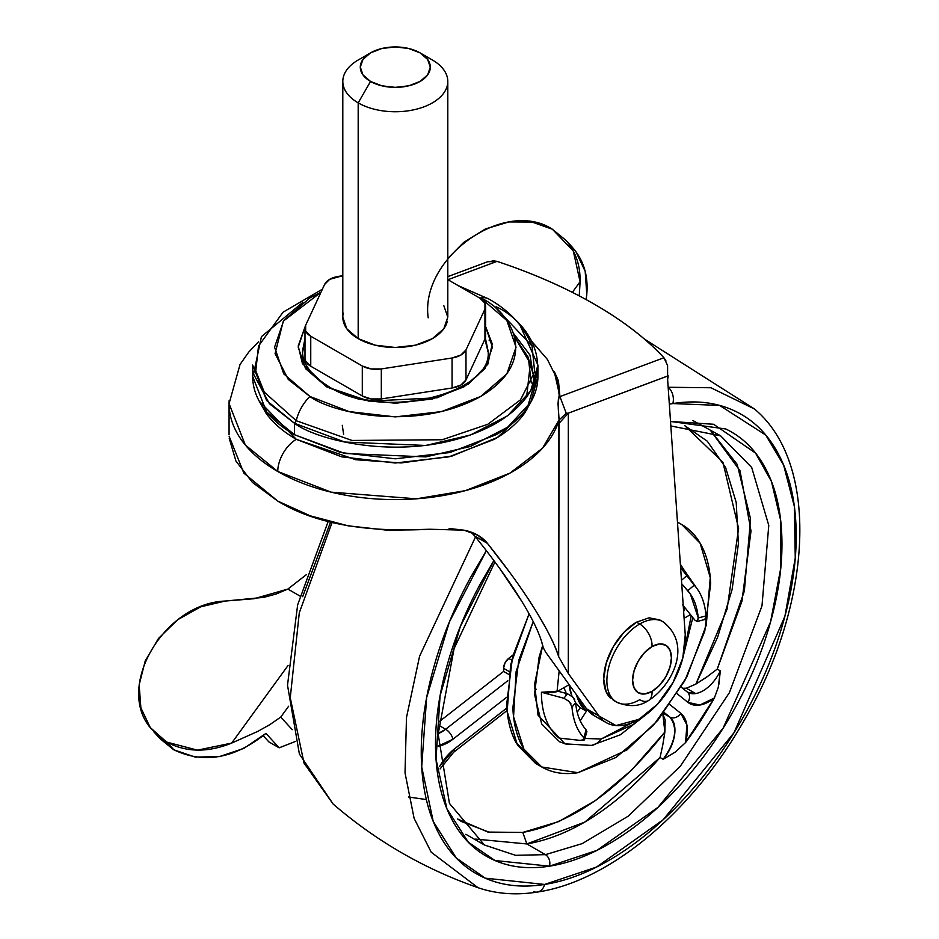 <?xml version="1.0" encoding="UTF-8"?>
<svg xmlns="http://www.w3.org/2000/svg" width="939" height="939" viewBox="0 0 939 939"><rect width="100%" height="100%" fill="white"/><g stroke="black" fill="none" stroke-linecap="round" stroke-linejoin="round"><path stroke-width="1.41" d="M613.59 699.86A46.375 26.773 120 0 1 610.291 662.018A46.375 26.773 120 0 1 639.682 624.001A46.375 26.773 -60 0 1 665.763 623.872A46.375 26.773 120 0 0 639.682 624.001A17.501 10.106 60 0 1 652.006 646.56A27.466 15.857 -60 0 1 671.432 657.769A27.466 15.857 -60 0 1 652.006 691.409L659.436 685.411L665.739 676.913L669.953 667.206L671.432 657.769L669.953 650.046L665.739 645.199L659.436 643.978L652.006 646.56L644.577 652.558L638.274 661.056L634.071 670.763L632.593 680.2L634.071 687.923L638.274 692.771L644.577 693.991L652.006 691.409A27.466 15.857 -60 0 1 632.593 680.2A27.466 15.857 -60 0 1 652.006 646.56A17.501 10.106 -120 0 0 639.682 624.001L636.513 622.181L623.966 632.299L613.32 646.654L606.218 663.04L603.718 678.967L606.218 692.02L613.32 700.201L616.489 702.02C628.602 707.22 639.248 706.738 648.426 700.588A17.501 10.106 -120 0 0 652.006 691.409A17.501 10.106 60 0 1 648.45 700.588A17.501 10.106 60 0 1 639.682 699.731A46.375 26.773 -60 0 1 613.59 699.86A46.375 26.773 -60 0 1 610.291 662.018A46.375 26.773 -60 0 1 639.682 624.001L636.513 622.181A46.375 26.773 120 0 0 607.134 660.187A46.375 26.773 120 0 0 610.42 698.029M636.513 622.181L649.06 617.815L659.694 619.881L662.864 621.712C692.841 644.318 672.512 685.364 648.426 700.588M487.764 261.758L497.024 261.371A355.658 166.567 -172 0 1 594.504 304.306C623.132 320.845 646.278 338.65 663.92 357.736L667.594 365.576L667.641 379.685L685.247 634.952A65.613 37.889 -60 0 1 638.99 719.333L657.558 704.133L673.028 682.512L682.794 658.086L685.247 634.952L667.641 379.685L668.181 375.858L568.318 413.172L568.318 673.533L599 716.011L615.949 725.565L638.99 719.333A65.613 37.889 -60 0 1 606.324 722.666A65.613 37.889 -60 0 1 599 716.011L586.629 708.875L594.903 716.07M527.577 355.728L535.265 380.988L526.65 410.132L497.47 437.433L451.847 456.119L401.094 462.939L355.834 459.734L296.313 439.335A26.245 15.153 120 0 0 277.756 471.484L331.138 492.153L416.4 498.82L465.392 490.639L509.936 473.127L542.519 448.185L559.092 419.991L558.001 403.289L559.233 396.129L557.625 379.919L547.367 359.414L532.084 341.749M554.221 371.433L559.926 396.61L663.92 357.736L559.926 396.61L566.24 413.277L559.092 419.991A166.226 95.978 180 0 1 445.532 495.099A166.226 95.978 180 0 1 277.756 471.484A166.226 95.978 180 0 1 229.163 400.448M259.082 400.871L265.972 413.113C273.073 423.019 283.191 431.752 296.313 439.335L341.726 456.859L395.296 463.009L448.865 456.859L494.29 439.335C507.412 431.752 517.53 423.019 524.631 413.113L531.521 400.871M229.093 436.177L243.858 473.127L277.756 501.086C314.119 523.293 364.837 532.683 429.898 529.244L464.019 530.183C474.312 532.296 482.118 536.709 487.458 543.399L509.854 572.567M526.274 595.995L533.939 607.803C547.367 629.576 555.606 645.879 558.67 656.69L559.092 420.085M541.38 640.821L543.223 647.664L545.735 652.253L586.629 708.875A65.613 37.889 120 0 0 593.953 715.518M499.701 568.459L521.65 601.101C533.645 620.679 540.841 636.196 543.223 647.664L545.735 652.253L586.629 708.875L599 716.011L568.318 673.533L568.318 413.172L566.24 413.277L568.283 413.183L668.181 375.811M492.2 260.666L497.024 261.371L447.95 279.716L497.024 261.371C533.387 273.472 565.877 287.78 594.504 304.306A355.658 166.567 -172 0 1 663.92 357.736L666.044 361.034M557.566 379.837L559.233 396.129C557.883 398.242 557.836 406.2 559.092 419.979L566.24 413.277L559.926 396.61L558.447 380.811L554.198 371.398M258.518 341.749L248.718 352.113L240.044 364.473L229.069 403.617L245.302 444.98L277.756 471.484A26.245 15.153 -60 0 1 296.313 439.335L259.187 401.07M449.088 528.481L464.019 530.183L477.963 535.324L487.458 543.399L474.817 536.099L471.038 532.155M429.898 529.244L388.805 530.382L348.111 525.817L310.316 515.851L277.756 501.086L252.438 482.435L235.912 461.037L229.198 438.231M558.67 423.724L568.318 413.172L558.67 423.724L558.67 656.69C554.526 643.755 546.287 627.463 533.939 607.803C521.579 588.154 506.086 566.687 487.458 543.399L474.817 536.099C494.031 559.867 509.642 581.534 521.65 601.101M559.926 396.61L559.233 396.129L559.926 396.61M559.092 419.979L558.987 421.012M558.67 656.69L568.318 673.533M370.553 52.866L358.182 60.014A52.49 30.306 0 0 0 358.182 102.867L370.553 81.447A35.001 20.2 180 0 1 370.553 52.866A35.001 20.2 180 0 1 420.05 52.866L408.688 48.488L395.296 46.95L381.903 48.488L370.553 52.866L362.97 59.427L360.306 67.15L362.97 74.885L370.553 81.447L381.903 85.825L395.296 87.362L408.688 85.825L420.05 81.447L427.632 74.885L430.297 67.15L427.632 59.427L420.05 52.866L432.421 60.014L420.05 52.866A35.001 20.2 180 0 1 420.05 81.447A35.001 20.2 180 0 1 370.553 81.447L358.182 102.867A52.49 30.306 0 0 0 432.421 102.867A52.49 30.306 0 0 0 432.421 60.014A52.49 30.306 180 0 1 447.316 85.519A52.49 30.306 180 0 1 412.08 110.156A52.49 30.306 180 0 1 358.182 102.867L358.182 338.615A52.49 30.306 0 0 0 412.08 345.904A52.49 30.306 0 0 0 447.316 321.255M484.947 333.228L484.947 339.108L465.979 379.955L460.885 385.049L452.07 387.995L381.316 398.934L371.128 398.934L362.301 396L310.75 366.233L305.656 361.139L304.987 357.818M304.987 328.192L304.987 358.205A19.684 11.362 0 0 0 310.75 366.233L310.75 336.232L362.301 365.999L310.75 336.232L310.75 366.233L362.301 396L362.301 365.999L371.128 368.933L381.316 368.933A19.684 11.362 180 0 1 362.301 365.999L362.301 396A19.684 11.362 0 0 0 381.316 398.934L381.316 368.933L452.07 357.994L381.316 368.933L381.316 398.934L452.07 387.995L452.07 357.994L460.885 355.048L465.979 349.954A19.684 11.362 180 0 1 452.07 357.994L452.07 387.995A19.684 11.362 0 0 0 465.979 379.955L465.979 349.954L484.947 309.107L465.979 349.954L465.979 379.955L484.947 339.108L484.947 303.227L479.841 298.132L447.797 279.622L479.841 298.132A19.684 11.362 180 0 1 485.616 306.114A19.684 11.362 180 0 1 484.947 309.107L484.947 339.108A19.684 11.362 0 0 0 485.616 336.115M310.75 336.232A19.684 11.362 180 0 1 304.987 328.251A19.684 11.362 180 0 1 305.656 325.258L324.612 284.411A19.684 11.362 180 0 1 338.533 276.371L342.805 275.714L329.706 279.317L324.612 284.411L305.656 325.258L305.656 331.138L310.75 336.232M343.287 313.11A52.49 30.306 0 0 0 358.182 338.615L358.182 102.867A52.49 30.306 180 0 1 343.287 77.374M443.795 305.586L447.797 317.182L443.795 328.779L432.421 338.615L415.39 345.176L395.296 347.489L375.213 345.176L358.182 338.615L346.796 328.779L342.805 317.182L342.805 81.447M342.289 425.332L343.604 434.276M489.16 340.071L489.219 340.845M326.631 386.833L368.968 401.153L437.128 397.784L468.643 383.934L487.787 364.273L492.247 343.85L485.616 326.572L492.412 347.184L485.017 368.64L463.972 386.833L432.468 398.981L395.296 403.254L358.135 398.981L326.631 386.833L305.574 368.64L298.191 347.184L305.328 326.079L298.203 345.986L302.44 363.604L326.631 386.833A4.378 2.524 -60 0 1 328.814 386.61A4.378 2.524 120 0 0 326.631 386.833M488.045 350.752L485.369 337.981L488.045 350.752C493.902 393.206 382.15 421.611 328.814 386.61A4.378 2.524 -60 0 1 329.718 388.546M513.797 333.768L529.972 355.048L534.573 382.76M531.263 383.042L528.328 357.513L514.818 337.242L530.347 363.557L526.603 397.162M322.394 289.2L283.05 312.206L258.518 346.033L255.784 370.893L264.246 392.126L296.231 420.719L294.459 423.266L269.387 403.711L253.553 374.062L261.429 336.655L302.792 302.381M519.924 325.011L537.906 365.048L530.711 390.882L507.588 415.801L470.345 435.05L425.801 445.473L344.754 442.034L294.459 423.266L294.459 434.698L344.754 453.467L425.801 456.906L470.345 446.483L507.588 427.233L530.711 402.303L537.906 376.469C537.906 387.396 534.291 397.89 527.049 407.984C519.819 418.066 509.513 426.975 496.144 434.698L449.875 452.539L395.296 458.807L340.728 452.539L294.459 434.698C281.09 426.975 270.784 418.066 263.542 407.984C256.312 397.89 252.685 387.396 252.685 376.469L266.617 411.951L294.459 434.698L294.459 423.266L266.617 400.53L252.685 365.048L252.685 376.469M258.518 346.033L255.784 370.893L264.246 392.126L296.231 420.719A30.623 17.677 -60 0 1 309.929 396.469L288.308 379.485L275.08 353.616L283.296 321.15L320.974 292.252L309.929 297.898L283.754 320.504L274.564 347.184L283.754 373.863L309.929 396.469L349.097 411.587L395.296 416.893L441.506 411.587L480.674 396.469L506.849 373.863L516.039 347.184L506.849 320.504L480.674 297.898A30.623 17.677 -60 0 1 488.973 299.083A30.623 17.677 120 0 0 480.674 297.898C509.079 310.328 542.695 359.32 480.674 396.469C416.317 432.28 331.467 412.878 309.929 396.469A30.623 17.677 120 0 0 296.231 420.719L351.996 440.45L442.199 439.745L487.787 424.287L520.499 399.826L534.655 371.867L532.084 346.033L494.36 306.337M304.987 340.728L302.581 351.796M328.814 386.61C303.238 370.447 302.264 355.998 302.558 350.752L304.987 338.58L302.558 352.9M534.584 382.725L534.995 376.469M488.022 351.796L484.923 339.143M496.144 306.818C529.69 321.514 569.398 379.379 496.144 423.266C420.132 465.556 319.906 442.633 294.459 423.266L296.231 420.719L351.996 440.45L442.199 439.745L487.787 424.287L520.499 399.826L534.655 371.867L532.037 345.916M705.224 678.099L695.881 684.097L686.362 688.205L695.646 693.557L686.362 688.205L695.881 684.097L709.849 674.93M711.011 431.13L740.026 470.791L751.012 531.028L741.916 601.347L717.232 669.108L720.319 670.892L717.232 669.108L744.357 591.065L750.543 518.868L737.162 464.359L711.175 431.259M687.853 692.372A30.623 17.677 -60 0 0 695.646 693.557A30.623 17.677 120 0 0 720.319 670.892A30.623 17.677 -60 0 1 695.646 693.557L687.735 692.313L681.186 687.137M438.583 725.178L445.649 729.263L438.184 733.582A30.623 17.677 -60 0 0 445.649 729.263L507.799 680.728L445.649 729.263A8.744 4.096 52 0 1 452.903 739.251L438.149 746.141A39.368 22.736 120 0 0 452.903 739.251L506.602 697.313L452.903 739.251A8.744 4.096 -128 0 0 445.649 729.263L438.583 725.178M577.908 772.703L541.768 766.987L523.915 749.146L513.551 716.727L516.133 671.467L533.199 621.571L518.751 660.363L512.87 707.83C513.445 722.643 516.509 735.319 522.049 745.848C527.601 756.388 535.218 763.97 544.89 768.63C554.573 773.278 565.571 774.64 577.908 772.703L616.078 757.444L653.591 725.19L684.742 680.834L704.778 631.137L710.659 583.671C710.084 568.858 707.02 556.181 701.468 545.653C695.928 535.113 688.31 527.53 678.639 522.87L681.749 524.525L700.142 543.247L710.26 577.591L706.245 625.28L686.949 676.679L657.899 720.248L627.006 749.885L577.908 772.703M536.04 763.677L515.863 742.279C510.323 731.739 507.26 719.074 506.684 704.262L512.565 656.784L529.08 613.801L510.64 664.659L507.177 711.422L517.401 745.026L535.582 763.407L541.768 766.987M559.069 738.066A106.706 61.61 -60 0 1 541.416 692.254A23.639 13.651 -0 0 0 557.015 691.644L559.174 670.869L557.015 691.644L557.813 691.186L541.416 692.254A106.706 61.61 120 0 0 559.069 738.066L580.138 740.39L559.069 738.066M542.707 645.433L534.62 683.979L538 715.142L565.008 743.864L591.453 745.413L620.315 734.814L646.877 714.004M641.337 717.901L632.898 724.685L601.183 738.981A23.639 17.501 81.1 0 1 591.5 745.402A23.639 17.501 -98.9 0 0 601.183 738.981L584.903 738.488M644.518 339.132L754.369 408.911L710.905 387.748L668.157 387.267A13.123 9.707 81.1 0 1 672.852 403.559L669.331 404.157L672.852 403.559A13.123 9.707 -98.9 0 0 668.181 387.302L710.905 387.748L754.393 408.935C820.545 463.854 812.27 604.258 743.911 720.823C692.254 811.754 609.74 881.451 537.366 892.05C516.133 895.407 496.344 893.951 477.986 887.684L431.224 852.225L414.111 818.35L405.026 772.891L406.481 717.549L419.58 656.22L475.498 536.944L419.58 656.22L406.481 717.549L405.026 772.891L414.111 818.35L431.224 852.225L477.986 887.684C424.428 868.974 376.152 841.098 333.157 804.066L304.048 763.172L290.257 697.747L299.283 612.85L332.113 522.389L299.283 612.85L290.257 697.747L304.048 763.172L333.157 804.066L299.377 754.017L287.51 685.2L297.628 604.927L328.204 521.38M544.62 884.444L485.263 878.176L456.284 858.011L433.208 821.379L421.705 766.823L426.658 697.548L449.394 621.935L486.355 550.677L470.509 577.555C453.725 608.413 441.072 639.788 432.562 671.667C424.064 703.557 420.355 733.523 421.435 761.576C422.527 789.629 428.325 813.632 438.83 833.586C449.335 853.539 463.749 867.918 482.083 876.733C500.405 885.536 521.251 888.118 544.62 884.444A13.123 9.707 81.1 0 1 537.472 892.038A13.123 9.707 -98.9 0 0 544.62 884.444C567.978 880.77 592.075 871.146 616.911 855.546C641.748 839.959 665.434 819.594 687.97 794.453C710.494 769.311 730.155 741.317 746.951 710.447C763.747 679.59 776.4 648.215 784.898 616.336C793.408 584.445 797.117 554.48 796.026 526.427C794.946 498.374 789.147 474.371 778.642 454.417C768.137 434.464 753.724 420.085 735.39 411.27C717.056 402.467 696.222 399.897 672.852 403.559L719.614 405.437L765.731 435.05L783.619 465.051L794.347 506.438L795.263 558.001L784.898 616.336L734.005 732.737L663.145 819.759L596.511 867.073L544.62 884.444M493.891 560.571L460.38 626.407L440.062 695.834L436.025 759.146L446.941 808.855L468.303 842.189L494.97 860.523L549.491 866.169A8.744 6.479 -98.9 0 0 545.418 854.654L515.534 855.312L484.442 845.006L449.429 803.361L438.161 734.052L454.065 648.661L494.923 561.956M565.877 691.984L564.585 692.994L565.877 691.984A66.962 38.663 -60 0 1 563.963 687.641A66.962 38.663 120 0 0 565.877 691.984L566.041 694.52M692.9 420.543L720.659 435.849L751.681 467.458L768.771 525.417L761.987 605.878L729.427 692.618L680.388 766.142L628.261 816.155L582.203 843.621L545.418 854.654L526.861 843.95L584.821 822.106L660.058 757.515L663.145 759.299L675.247 752.08L685.529 742.596L714.379 697.994L718.241 687.477L720.319 670.892L718.804 684.731M457.657 819.008L487.928 832.071L522.788 832.435L526.861 843.95L475.709 839.09L526.861 843.95L522.788 832.435C572.579 823.01 619.94 789.546 664.871 732.044L662.746 745.179L664.871 732.044L631.701 770.015L595.69 800.392L558.74 821.578L522.788 832.435L489.747 832.412L461.342 821.496L457.657 819.008M695.881 684.097L727.115 609.024L738.594 528.434L722.913 462.234L684.754 425.66L707.29 441.201L725.647 467.634L736.211 502.435L738.406 543.763L732.115 589.446L717.689 637.065L695.881 684.097M717.232 669.108L706.116 677.512M714.379 697.994L699.872 705.036L687.923 702.349A39.368 22.736 120 0 0 714.379 697.994A236.229 136.39 120 0 1 685.529 742.596A39.368 22.736 120 0 0 680.798 713.323L686.925 725.049L685.529 742.596L675.247 752.08L663.145 759.299A30.623 17.677 -60 0 0 669.883 717.079A8.744 7.113 -51.4 0 0 680.798 713.323L669.941 704.661L680.798 713.323A8.744 7.113 128.6 0 1 669.883 717.079L664.143 712.501L669.883 717.079L663.462 713.382L669.883 717.079C677.97 727.608 675.728 741.681 663.145 759.299L660.058 757.515C616.301 807.223 571.898 836.039 526.861 843.95L545.418 854.654L515.534 855.312L484.442 845.006L465.873 834.29M503.562 668.286L509.22 671.561L503.562 668.286A8.744 5.047 120 0 1 508.68 658.368L511.708 660.117L508.68 658.368L513.07 654.941L508.68 658.368L505.029 662.887L503.562 668.286A104.992 60.612 120 0 0 503.597 671.408L438.806 721.997L503.597 671.408L508.727 674.366L503.597 671.408M662.852 714.168L665.176 719.873L664.871 732.044L662.852 714.168M670.833 425.966L720.659 435.849L751.681 467.458L768.771 525.417L761.987 605.878L729.427 692.618L680.388 766.142L628.261 816.155L582.203 843.621L545.418 854.654A8.744 6.479 81.1 0 1 549.491 866.169L597.004 850.335L657.981 807.34L723.065 728.265L770.567 621.888L780.767 568.142L780.661 520.288L771.471 481.519L755.543 453.079L713.617 424.264L670.516 421.47L725.765 428.97C742.702 437.104 756.024 450.391 765.731 468.831C775.438 487.271 780.79 509.443 781.788 535.359C782.797 561.287 779.37 588.976 771.506 618.437C763.653 647.898 751.963 676.89 736.446 705.4C720.929 733.911 702.759 759.792 681.937 783.02C661.126 806.249 639.236 825.064 616.289 839.466C593.342 853.88 571.076 862.777 549.491 866.169C527.906 869.561 508.645 867.178 491.707 859.044C474.77 850.898 461.448 837.611 451.741 819.172C442.034 800.744 436.682 778.56 435.673 752.644C434.675 726.716 438.102 699.027 445.955 669.566C453.819 640.105 465.498 611.125 481.026 582.603L493.879 560.56M537.472 892.038A13.123 9.707 81.1 0 1 533.622 891.674M330.587 522.002L302.651 596.664M534.455 688.24L536.31 689.308M704.802 619.47L706.046 615.867L698.252 617.968L697.149 621.524L704.919 619.447L706.046 615.867C704.931 602.815 700.987 592.591 694.226 585.173L687.747 590.713L681.714 583.765L690.341 593.976L698.252 617.968C697.184 606.465 693.675 597.38 687.747 590.713L694.226 585.173L680.611 567.708L694.226 585.173A95.168 54.943 -60 0 1 697.372 589.093A95.168 54.943 -60 0 1 706.046 615.867L698.252 617.968L697.454 621.383L694.93 620.198L690.458 614.599L684.097 618.273L690.458 614.599L683.745 606.218L684.425 608.765L683.733 611.336A14.895 8.604 180 0 0 683.745 606.218L683.216 605.549M569.093 684.672L571.933 696.128A69.639 40.201 120 0 1 569.104 684.672M576.523 694.895A69.639 40.201 -60 0 0 586.417 711.222L580.208 720.812L586.417 711.222L580.232 707.642A69.639 40.201 120 0 1 575.63 702.818L580.232 707.642L577.215 712.302L580.232 707.642L586.417 711.222L577.861 699.05L576.523 694.883M691.245 615.585L683.698 654.237L691.245 615.585M569.128 684.648L557.813 691.186L569.128 684.648M641.255 717.959L601.183 738.981M591.5 745.402A23.639 17.501 81.1 0 1 585.314 744.932M542.707 645.41L539.092 657.159L534.502 694.25L541.674 723.957L559.515 741.751L566.945 744.416M686.468 575.983L681.479 580.279L686.468 575.983M682.324 567.567A106.706 61.61 120 0 0 680.423 565.055M697.149 621.524L694.93 620.198L682.641 604.833M567.508 693.768L557.813 691.186L567.508 693.768L563.905 698.252L541.416 692.254L563.905 698.252L569.457 701.738L571.992 707.114L575.607 702.583C576.675 714.098 580.185 723.183 586.112 729.849L583.823 737.808A95.168 54.943 -60 0 1 571.992 707.114L575.607 702.583L573.048 697.231L567.508 693.768L563.905 698.252M586.887 731.563L584.61 739.509L580.138 740.39L584.211 740.038L583.823 737.808C577.062 730.389 573.119 720.154 571.992 707.114M586.476 732.103L586.112 729.849C580.185 723.183 576.675 714.098 575.607 702.583L575.607 702.572M586.241 730.002L583.87 737.854M567.849 700.224L570.959 703.804M574.633 699.438L571.346 695.658M439.698 766.306L454.499 748.888L506.884 707.971L454.499 748.888A8.744 4.096 52.1 0 1 453.69 752.221A8.744 4.096 -127.9 0 0 454.499 748.888A39.368 22.736 120 0 0 439.71 766.306M682.653 688.31L686.362 688.205M660.058 757.515L662.746 745.143M687.923 702.349L677.183 693.768L687.923 702.349A8.744 7.125 -51.4 0 0 687.254 691.984A8.744 7.125 128.6 0 1 687.923 702.349M686.479 691.444A8.744 7.125 128.6 0 1 687.254 691.984M306.466 574.609L287.874 589.07L299.952 596.042L287.874 589.07L299.952 596.042L287.874 589.07L275.984 594.07L263.836 597.357L225.149 601.054L200.688 606.84L177.694 619.728L158.55 638.379L145.24 660.868L139.148 684.871L140.885 707.9L150.275 727.572L166.356 741.857L173.398 749.545L160.276 738.876M292.24 729.65L280.738 717.091L288.625 706.245L280.738 717.091L269.904 724.603L257.885 731.34L231.663 743.089L288.038 665.505L231.663 743.089C207.719 752.749 186.11 752.421 166.825 742.127L197.483 750.144L231.663 743.089L257.885 731.34L269.904 724.603L280.738 717.091L292.24 729.65M268.847 741.869L263.237 735.742L268.847 741.869L279.153 747.82L268.847 741.869M295.233 741.54L279.153 747.82L265.948 733.406L243.811 748.418L219.374 756.599L195.218 757.08L173.868 749.815L166.825 742.127L173.868 749.815C203.869 764.135 234.562 758.665 265.948 733.406L279.153 747.82L295.233 741.54M428.196 317.828C419.862 258.108 504.313 197.847 552.355 229.222L566.064 240.431C575.713 251.699 580.384 265.444 580.091 281.7L572.344 292.346L580.091 281.7L573.26 250.901L552.355 229.222L531.99 222.027L508.938 221.933L485.404 228.952L463.666 242.426L447.797 258.46M571.863 246.746L575.795 251.452L585.185 271.301L586.793 294.517L586.124 299.588C589.211 279.259 584.88 262.11 573.142 248.166M158.175 736.376L173.398 749.545L166.356 741.857L151.144 728.699C114.746 687.594 163.586 603.366 225.149 601.054L254.117 598.718L287.874 589.07L306.478 574.562M579.234 295.891L580.091 281.7L579.293 295.926M229.069 403.617L229.069 434.628M476.496 534.479L477.963 535.324M593.8 715.436L605.08 721.95M447.797 276.641L488.714 261.347M447.797 81.447L447.797 317.182M420.05 52.866L432.421 60.014M485.616 336.174L485.616 306.161M537.906 365.048L537.906 376.469M458.326 285.702L488.973 299.083C509.537 310.692 523.915 326.338 532.084 346.033M408.383 796.988L426.341 799.559M684.038 570.02L680.364 564.233M692.818 617.545L682.277 660.035M681.291 524.255L677.453 522.037M697.348 589.07L682.266 567.496M440.074 768.947L453.701 752.209L507.083 710.518M153.644 731.622L160.675 739.31M566.44 240.83L572.344 247.286"/></g></svg>
